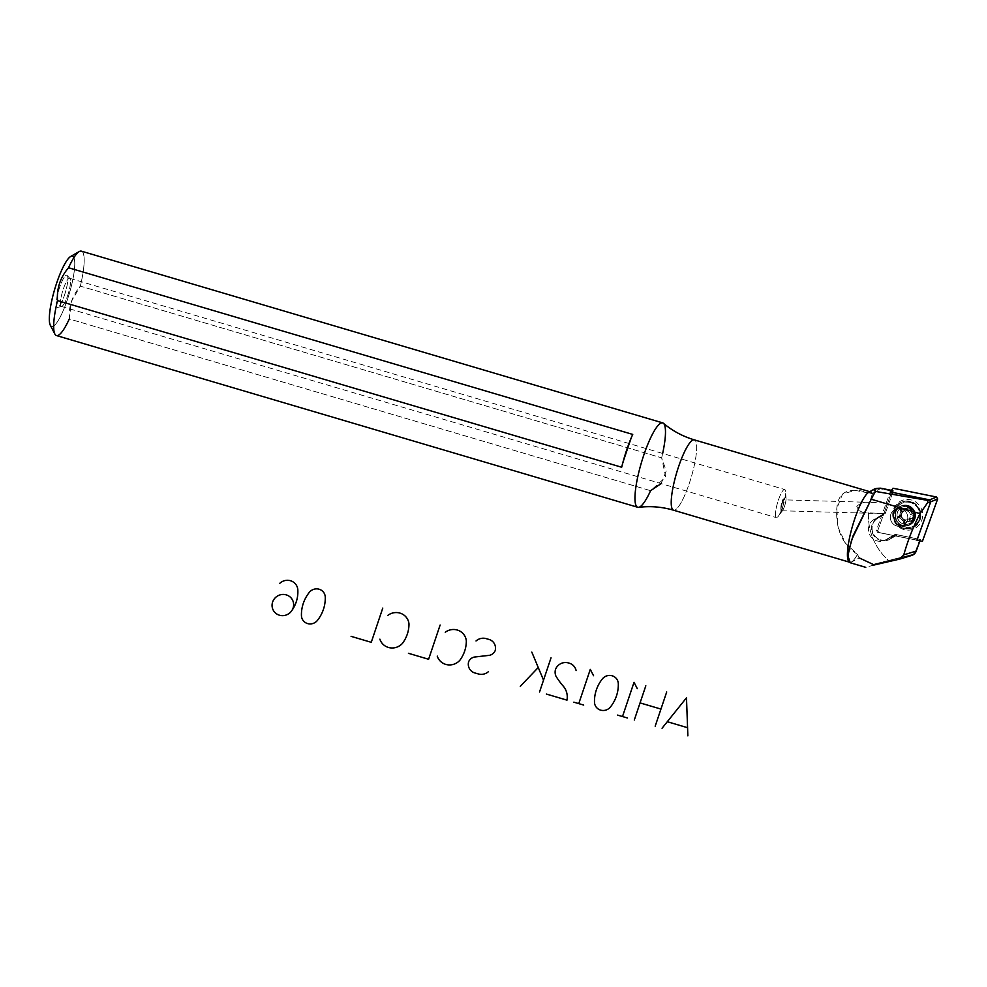 <?xml version="1.0" encoding="UTF-8"?>
<svg xmlns="http://www.w3.org/2000/svg" width="987" height="987" viewBox="0 0 987 987"><rect width="100%" height="100%" fill="white"/><g stroke="black" fill="none" stroke-linecap="round" stroke-linejoin="round"><path stroke-width="0.74" stroke-dasharray="4.93 3.7" d="M910.89 528.39L903.87 528.255A13.941 13.51 73.1 0 1 903.302 501.569A13.941 13.51 73.1 0 1 920.279 510.97A13.941 13.51 73.1 0 1 903.821 528.255A13.941 13.51 73.1 0 1 903.302 501.569A13.941 13.51 73.1 0 1 920.279 510.97A13.941 13.51 73.1 0 1 903.821 528.255C888.263 522.616 893.679 502.42 903.302 501.569L902.784 501.729A13.941 13.51 -106.9 0 0 903.302 528.415A13.941 13.51 -106.9 0 0 919.761 511.13A13.941 13.51 -106.9 0 0 902.784 501.729M903.796 529.55A15.397 14.928 73.1 0 1 897.146 503.715A15.397 14.928 73.1 0 1 922.166 511.118A15.397 14.928 73.1 0 1 903.796 529.55A15.397 14.928 73.1 0 1 897.146 503.715A15.397 14.928 73.1 0 1 922.166 511.118A15.397 14.928 73.1 0 1 903.796 529.55M907.855 505.702A10.265 9.956 -106.9 0 0 898.33 522.802A10.265 9.956 -106.9 0 0 915.22 515.51A10.265 9.956 -106.9 0 0 902.254 505.714A10.265 9.956 -106.9 0 0 895.727 518.434A10.265 9.956 -106.9 0 0 915.22 515.51A10.265 9.956 -106.9 0 0 907.855 505.702M893.951 513.203A10.265 9.956 -106.9 0 0 906.572 525.874A10.265 9.956 -106.9 0 0 913.098 513.154A10.265 9.956 -106.9 0 0 893.951 513.203A10.265 9.956 -106.9 0 0 906.14 525.997A10.265 9.956 -106.9 0 0 910.656 508.947A10.265 9.956 -106.9 0 0 893.951 513.203M878.837 532.573L919.896 540.839L878.837 532.573L877.751 530.624L892.988 488.244L877.751 530.624L876.444 530.278L890.225 491.945L876.444 530.278L877.529 532.227L878.837 532.573L877.431 532.203L876.444 530.278L877.751 530.624L878.837 532.573L916.935 540.16L877.529 532.227M893.766 511.192A13.941 13.51 -106.9 0 0 910.31 528.551A13.941 13.51 -106.9 0 0 916.429 505.43A13.941 13.51 -106.9 0 0 893.766 511.192M908.077 505.467A10.462 10.141 -106.9 0 0 895.604 512.586A10.462 10.141 -106.9 0 0 902.76 525.516A10.462 10.141 -106.9 0 0 915.233 518.385A10.462 10.141 -106.9 0 0 908.077 505.467A10.462 10.141 -106.9 0 0 895.591 517.99A10.462 10.141 -106.9 0 0 912.593 523.011A10.462 10.141 -106.9 0 0 908.077 505.467M900.749 518.397A6.786 6.576 -106.9 0 0 903.216 520.976L900.675 518.372L901.76 516.732A4.59 4.441 -106.9 0 0 904.511 519.618L903.216 520.976L904.425 520.605A6.786 6.576 -106.9 0 1 901.97 518.027A6.786 6.576 -106.9 0 0 904.425 520.605L905.128 523.32L907.645 521.555A6.786 6.576 -106.9 0 0 911.026 520.704L914.085 521.037L913.382 518.323A6.786 6.576 -106.9 0 0 914.295 514.881L916.22 512.956L913.444 511.562A6.786 6.576 -106.9 0 0 910.976 508.984L910.285 506.269L907.756 508.034A6.786 6.576 -106.9 0 0 904.388 508.885L901.328 508.552L902.019 511.266A6.786 6.576 -106.9 0 0 901.106 514.708L899.182 516.633L901.97 518.027L900.749 518.397A6.786 6.576 -106.9 0 0 903.216 520.976L904.425 520.605L905.572 523.579L907.645 521.555A6.786 6.576 -106.9 0 0 911.026 520.704L909.804 521.074L913.839 521.469L913.382 518.323A6.786 6.576 -106.9 0 0 914.295 514.881L916.22 512.956L913.444 511.562A6.786 6.576 -106.9 0 0 910.976 508.984L909.767 509.354L910.976 508.984L909.829 506.01L907.756 508.034A6.786 6.576 -106.9 0 0 904.388 508.885L903.167 509.255L904.388 508.885L901.563 508.12L902.019 511.266A6.786 6.576 -106.9 0 0 901.106 514.708L899.897 515.066L901.106 514.708L899.342 517.25L901.97 518.027L898.096 517.632L899.342 517.25L898.133 517.62L900.749 518.397L901.76 516.732A4.59 4.441 -106.9 0 0 904.511 519.618L905.116 519.791A4.59 4.441 -106.9 0 0 908.879 518.829L909.335 518.385A4.59 4.441 -106.9 0 0 910.347 514.548L910.187 513.919A4.59 4.441 -106.9 0 0 907.435 511.032L906.831 510.847A4.59 4.441 -106.9 0 0 903.056 511.809L902.611 512.253A4.59 4.441 -106.9 0 0 901.6 516.102L899.836 515.14L900.761 511.661L902.019 511.266L900.81 511.624A6.786 6.576 -106.9 0 0 899.897 515.066L898.096 517.632L901.156 516.546L897.973 517.003L899.897 515.066L901.6 516.102A4.59 4.441 -106.9 0 1 902.611 512.253L900.749 511.685L900.07 509.045L901.328 508.552L900.107 508.922L900.81 511.624A6.786 6.576 -106.9 0 0 899.897 515.066L897.973 517.003L899.182 516.633L898.133 517.62L900.749 518.397M910.964 502.494A12.831 12.436 -106.9 0 0 895.653 517.867A12.831 12.436 -106.9 0 0 916.504 524.023A12.831 12.436 -106.9 0 0 903.969 502.519A12.831 12.436 -106.9 0 0 895.801 518.422A12.831 12.436 -106.9 0 0 920.168 514.758A12.831 12.436 -106.9 0 0 910.964 502.494M901.328 508.823A8.982 8.71 -106.9 0 0 890.718 519.964A8.982 8.71 -106.9 0 0 907.781 517.41A8.982 8.71 -106.9 0 0 901.328 508.823A8.982 8.71 -106.9 0 0 890.607 519.581A8.982 8.71 -106.9 0 0 905.202 523.887A8.982 8.71 -106.9 0 0 901.328 508.823M908.04 506.775A8.982 8.71 -106.9 0 0 897.43 517.916A8.982 8.71 -106.9 0 0 914.493 515.362A8.982 8.71 -106.9 0 0 903.142 506.787A8.982 8.71 -106.9 0 0 897.43 517.916A8.982 8.71 -106.9 0 0 914.493 515.362A8.982 8.71 -106.9 0 0 908.04 506.775M910.606 502.605A12.831 12.436 -106.9 0 0 895.456 518.52A12.831 12.436 -106.9 0 0 919.822 514.869A12.831 12.436 -106.9 0 0 910.606 502.605A12.831 12.436 -106.9 0 0 895.308 517.965A12.831 12.436 -106.9 0 0 916.158 524.134A12.831 12.436 -106.9 0 0 910.606 502.605M908.089 506.713A9.031 8.76 -106.9 0 0 897.319 517.533A9.031 8.76 -106.9 0 0 912 521.864A9.031 8.76 -106.9 0 0 908.089 506.713A9.031 8.76 -106.9 0 0 897.319 517.533A9.031 8.76 -106.9 0 0 912 521.864A9.031 8.76 -106.9 0 0 908.089 506.713M905.572 523.579L903.821 523.616L904.511 519.618L903.216 520.976L903.919 523.69L905.116 519.791L906.436 521.926A6.786 6.576 -106.9 0 0 908.472 521.654L906.387 521.938L904.511 523.863L904.672 520.235L904.363 523.949L903.142 520.976L903.821 523.616L905.721 523.492L904.511 523.863L906.436 521.926A6.786 6.576 -106.9 0 0 909.804 521.074L912.432 521.839L909.804 521.074L909.335 518.385A4.59 4.441 -106.9 0 0 910.347 514.548L910.187 513.919A4.59 4.441 -106.9 0 0 907.435 511.032L909.767 509.354L906.831 510.847A4.59 4.441 -106.9 0 0 903.056 511.809L903.142 509.267L904.511 508.675A6.786 6.576 -106.9 0 0 903.167 509.255L903.056 511.809L900.81 511.624L900.107 508.922L902.451 511.624L900.551 508.478L903.167 509.255A6.786 6.576 -106.9 0 1 904.511 508.675L905.733 508.305M909.681 521.284L908.472 521.654A6.786 6.576 -106.9 0 0 909.804 521.074L912.432 521.839L909.496 519.014L912.333 521.839L914.085 521.037L912.864 521.407L912.173 518.693L913.382 518.323L912.173 518.693A6.786 6.576 -106.9 0 0 913.086 515.251L910.347 514.548L913.086 515.251L916.059 512.339L912.222 511.932A6.786 6.576 -106.9 0 0 909.767 509.354L909.064 506.639L910.285 506.269L908.62 506.38L906.547 508.404A6.786 6.576 -106.9 0 0 904.511 508.675A6.786 6.576 -106.9 0 1 906.547 508.404L908.472 506.467L907.275 510.402L909.064 506.639L909.767 509.354A6.786 6.576 -106.9 0 1 912.222 511.932L910.187 513.919L912.222 511.932L914.85 512.709L910.791 514.091L914.85 512.709L915.011 513.326L910.791 514.091L915.011 513.326L913.086 515.251A6.786 6.576 -106.9 0 1 912.173 518.693L909.335 518.385L912.173 518.693L912.864 521.407L909.496 519.014L912.63 521.839L913.839 521.469M901.563 508.12L900.07 509.045L902.451 511.624L900.551 508.478L903.167 509.255M909.829 506.01L908.41 506.516L907.275 510.402L909.064 506.639L906.547 508.404L906.831 510.847L906.547 508.404M906.436 521.926L905.116 519.791A4.59 4.441 -106.9 0 0 908.879 518.829L909.804 521.074M897.973 517.003L898.096 517.632L901.156 516.546L897.973 517.003M780.766 508.91L781.223 510.76C783.036 507.811 783.616 504.197 782.987 499.903L782.814 499.804C781.753 501.063 781.075 504.098 780.766 508.91L780.89 510.279C781.531 511.377 782.284 509.736 783.147 505.344C783.567 501.495 783.394 499.681 782.617 499.891L780.766 508.91M876.283 502.469L869.855 502.371C864.427 501.606 860.072 502.975 856.79 506.467C858.665 511.143 862.564 513.277 868.461 512.858A58.677 56.864 -106.9 0 0 888.633 560.554L873.051 564.379L873.766 565.082L888.645 561.319L911.359 555.533L911.346 554.768L888.633 560.554A58.677 56.864 -106.9 0 1 868.461 512.858L885.191 513.635L877.776 518.261A11.733 11.375 -106.9 0 0 886.869 539.741A11.733 11.375 -106.9 0 0 889.139 538.766L885.536 539.864A11.733 11.375 73.1 0 1 869.966 535.262A11.733 11.375 73.1 0 1 874.174 519.359L883.834 513.845L891.606 492.217L893.383 490.761L884.981 514.153L883.834 513.845L891.606 492.217L893.383 490.761L893.223 491.378L880.17 488.75L872.644 493.414L880.663 488.195L880.17 488.75L893.223 491.378L885.191 513.635L868.461 512.858C862.564 513.277 858.665 511.143 856.79 506.467C860.072 502.975 864.427 501.606 869.855 502.371L782.814 499.804M872.644 493.414A58.677 56.864 -106.9 0 0 869.855 502.371A58.677 56.864 -106.9 0 1 872.644 493.414L872.101 493.759A36.667 7.625 106.5 0 0 868.733 492.266M873.051 564.379L873.766 565.082L911.359 555.533L911.346 554.768A6.601 6.391 -106.9 0 0 915.726 550.758L920.39 539.494L919.921 540.802L920.39 539.494L895.197 534.337L896.332 534.646L895.197 534.337L885.536 539.864L895.197 534.337L920.39 539.494L896.332 534.646L889.139 538.766L889.657 539.346L897.479 534.88L896.332 534.646L885.536 539.864A11.733 11.375 73.1 0 1 869.411 534.115A11.733 11.375 73.1 0 1 874.174 519.359L877.776 518.261L877.591 517.57L884.389 513.684L877.591 517.57A12.473 12.078 -106.9 0 0 873.125 534.46A12.473 12.078 -106.9 0 0 889.657 539.346L897.479 534.88L919.822 539.383L915.726 550.758A6.601 6.391 -106.9 0 1 911.346 554.768L873.051 564.379L859.171 557.877L857.481 554.373C842.491 544.701 835.594 529.402 836.791 508.49C838.321 487.812 853.915 487.751 872.101 493.759L855.198 490.354L842.54 494.043L836.791 508.539L838.123 527.354L845.39 543.121L857.481 554.373L859.171 557.877L850.288 562.763M784.566 506.121A7.328 1.53 106.5 0 0 784.961 497.682A7.328 1.53 106.5 0 0 782.025 504.012A7.328 1.53 106.5 0 0 781.038 510.933A7.328 1.53 106.5 0 0 784.566 506.121A7.328 1.53 106.5 0 0 786.022 498.521A7.328 1.53 106.5 0 0 782.025 504.012A7.328 1.53 106.5 0 0 782.395 510.797A7.328 1.53 106.5 0 0 784.566 506.121M56.444 335.555A44.008 9.154 106.5 0 0 69.287 318.961L650.593 490.687A44.008 9.154 106.5 0 1 638.614 507.343M69.287 318.961C68.436 306.71 72.125 295.767 80.329 286.131L661.648 457.857L665.744 477.116L650.593 490.687L69.287 318.961L71.372 301.529L80.329 286.131L661.648 457.857A44.008 9.154 106.5 0 0 662.659 453.452M79.231 251.562A44.008 9.154 106.5 0 1 80.329 286.131A44.008 9.154 106.5 0 0 81.378 251.154M50.325 325.229A36.667 7.625 106.5 0 0 67.387 299.678A36.667 7.625 106.5 0 0 70.632 256.497M848.499 561.134A36.667 7.625 106.5 0 0 857.481 554.373A36.667 7.625 106.5 0 1 849.745 562.257A36.667 7.625 106.5 0 1 848.499 561.134M689.296 483.396A36.667 7.625 106.5 0 0 694.33 439.869A36.667 7.625 106.5 0 1 689.296 483.396A36.667 7.625 106.5 0 1 673.541 510.205A36.667 7.625 106.5 0 0 689.296 483.396M661.142 483.605L666.237 470.972L661.648 457.857A44.008 9.154 106.5 0 0 663.437 423.287M53.668 326.006A36.667 7.625 106.5 0 0 67.387 299.678A36.667 7.625 106.5 0 0 73.865 257.669M64.488 295.15A16.791 3.492 106.5 0 0 65.376 275.842A16.791 3.492 106.5 0 0 56.247 302.984A16.791 3.492 106.5 0 0 64.488 295.15A16.791 3.492 106.5 0 0 67.165 275.472A16.791 3.492 106.5 0 0 58.689 290.338A16.791 3.492 106.5 0 0 57.727 307.413A16.791 3.492 106.5 0 0 64.488 295.15M67.622 295.681A14.669 3.047 106.5 0 0 69.633 278.272A14.669 3.047 106.5 0 0 62.551 291.473A14.669 3.047 106.5 0 0 61.317 306.402A14.669 3.047 106.5 0 0 67.622 295.681A14.669 3.047 106.5 0 0 69.966 278.482A14.669 3.047 106.5 0 0 62.551 291.473A14.669 3.047 106.5 0 0 61.712 306.402A14.669 3.047 106.5 0 0 67.622 295.681M782.642 506.899A14.669 3.047 106.5 0 0 784.653 489.49A14.669 3.047 106.5 0 0 777.571 502.704A14.669 3.047 106.5 0 0 776.337 517.632A14.669 3.047 106.5 0 0 782.642 506.899A14.669 3.047 106.5 0 0 785.553 491.711A14.669 3.047 106.5 0 0 777.571 502.704A14.669 3.047 106.5 0 0 778.299 516.263A14.669 3.047 106.5 0 0 782.642 506.899M873.766 565.082L865.772 567.34M850.251 562.763L859.171 557.877M877.776 518.261L874.174 519.359L883.834 513.845L884.981 514.153L877.776 518.261A11.733 11.375 -106.9 0 0 873.569 534.164A11.733 11.375 -106.9 0 0 889.139 538.766L889.657 539.346A12.473 12.078 -106.9 0 1 873.125 534.46A12.473 12.078 -106.9 0 1 877.591 517.57L877.776 518.261M911.359 555.533L899.564 559.123L911.359 555.533A7.328 7.106 -106.9 0 0 911.667 555.447M893.383 490.761L891.409 490.354L893.383 490.761M888.645 561.319L888.633 560.554L888.645 561.319M621.674 467.246L632.729 434.416L621.674 467.246M906.572 525.874L908.237 525.368C900.44 526.861 896.134 523.246 895.345 514.511C895.123 511.18 897.43 508.243 902.254 505.714L900.6 506.22M901.662 526.022L908.373 523.986C901.513 525.281 897.751 522.123 897.072 514.498C896.801 511.698 898.824 509.132 903.142 506.787L896.43 508.836M881.613 513.622L781.223 510.76M780.89 510.279L781.038 510.933M782.617 499.891L784.961 497.682M869.744 491.686L870.522 491.921M61.317 306.402L776.337 517.632M69.633 278.272L784.653 489.49M786.022 498.521L785.553 491.711M782.395 510.797L778.299 516.263M886.869 539.741L883.266 540.839M69.966 278.482L67.165 275.472M61.712 306.402L57.727 307.413"/><path stroke-width="1.48" d="M919.896 540.839L916.935 540.16L930.716 501.828L916.935 540.16L922.413 541.345L937.65 498.966L922.413 541.345L919.896 540.839M936.564 497.016L892.988 488.244L890.225 491.945L929.643 499.878L930.716 501.828L917.429 538.816L930.716 501.828L937.65 498.966L930.716 501.828L929.643 499.878L936.564 497.016L937.65 498.966L936.564 497.016L892.988 488.244L890.225 491.945L929.643 499.878L936.564 497.016M872.644 493.414L872.101 493.759A36.667 7.625 106.5 0 0 870.522 491.921A36.667 7.625 106.5 0 0 853.903 521.432A36.667 7.625 106.5 0 0 848.499 561.134A36.667 7.625 106.5 0 1 848.438 560.998L850.288 562.763M873.063 564.379L859.171 557.877M662.659 453.452A44.008 9.154 106.5 0 0 662.696 422.88L81.378 251.154A44.008 9.154 106.5 0 0 68.547 267.748L632.729 434.416A44.008 9.154 106.5 0 0 621.674 467.246L57.505 300.579A44.008 9.154 106.5 0 0 56.444 335.555L637.762 507.281A44.008 9.154 106.5 0 0 650.593 490.687L661.142 483.605M662.696 422.88A44.008 9.154 106.5 0 0 641.451 462.484A44.008 9.154 106.5 0 0 637.762 507.281M54.865 334.038L50.325 325.229A36.667 7.625 106.5 0 1 54.729 289.166A36.667 7.625 106.5 0 1 70.632 256.497L79.231 251.562A44.008 9.154 106.5 0 0 68.547 267.748C60.343 277.384 56.654 288.327 57.505 300.579A44.008 9.154 106.5 0 0 54.865 334.038A44.008 9.154 106.5 0 0 69.287 318.961M927.533 502.79L927.866 500.421L929.643 499.878L891.606 492.217L929.643 499.878L930.716 501.828L927.533 502.79L927.866 500.421L929.643 499.878L930.716 501.828L927.533 502.79L920.007 513.647L927.533 502.79M865.772 567.34L850.251 562.763L847.882 555.706L851.695 539.679L871.262 499.237A47.302 9.833 106.5 0 1 875.592 491.427C872.274 489.379 873.976 488.306 880.663 488.195L891.409 490.354L880.663 488.195L874.47 488.972L875.592 491.427L927.866 500.421L875.592 491.427A47.302 9.833 106.5 0 0 871.262 499.237L920.007 513.647C913.185 526.836 907.781 540.568 903.796 554.854C907.781 540.568 913.185 526.836 920.007 513.647L871.262 499.237L853.076 535.818L848.388 551.782L848.573 561.27M874.47 488.972L868.733 492.266A36.667 7.625 106.5 0 0 852.83 524.936A36.667 7.625 106.5 0 0 848.438 560.998M869.744 491.686L694.33 439.869A36.667 7.625 106.5 0 0 676.626 472.884A36.667 7.625 106.5 0 0 673.541 510.205C661.993 506.837 650.347 505.887 638.614 507.343A44.008 9.154 106.5 0 1 641.451 462.484A44.008 9.154 106.5 0 1 663.437 423.287C672.505 430.887 682.794 436.414 694.33 439.869A36.667 7.625 106.5 0 0 676.626 472.884A36.667 7.625 106.5 0 0 673.541 510.205L849.141 562.084M73.865 257.669A36.667 7.625 106.5 0 0 54.729 289.166A36.667 7.625 106.5 0 0 53.668 326.006M899.564 559.123L873.766 565.082L899.564 559.123L903.796 554.854L916.22 551.067L903.796 554.854L899.848 559.049M899.885 559.037L911.667 555.447A7.328 7.106 -106.9 0 0 916.22 551.067L919.921 540.802L916.22 551.067A7.328 7.106 -106.9 0 1 911.359 555.533M68.547 267.748L632.729 434.416A44.008 9.154 106.5 0 0 621.674 467.246L57.505 300.579C56.654 288.327 60.343 277.384 68.547 267.748M687.865 735.846L687.569 727.703L667.298 721.707L662.067 728.233M687.569 727.703L686.483 697.809L667.298 721.707M666.706 691.961L660.945 709.073L640.057 702.904L645.819 685.792M655.183 726.198L660.945 709.073M634.296 720.029L640.057 702.904M617.591 715.094L622.501 716.537L634.024 682.313L637.294 688.655M622.501 716.537L627.424 717.993M610.546 706.865A9.093 8.747 147.3 0 1 594.482 702.127A36.149 34.804 147.3 0 1 602.243 679.056A9.093 8.747 147.3 0 1 618.306 683.806A36.149 34.804 147.3 0 1 610.546 706.865M573.854 702.164L578.764 703.62L590.288 669.383L593.557 675.725M578.764 703.62L583.687 705.076M546.403 694.058L566.97 700.141A17.692 17.038 147.3 0 0 562.627 685.447A87.004 83.759 147.3 0 1 555.989 676.268A10.475 10.092 147.3 0 1 555.521 669.383A10.475 10.092 147.3 0 1 568.475 662.943L569.24 663.178A10.475 10.092 147.3 0 1 576.112 670.58M551.042 657.798L543.529 680.129L538.248 667.508L520.285 686.347M543.529 680.129L539.531 692.023M538.248 667.508L531.808 652.111M488.503 671.616A10.573 10.178 147.3 0 1 478.424 673.973L474.907 672.974A9.648 9.29 147.3 0 1 468.665 661.685A7.884 7.588 147.3 0 1 474.167 657.083L489.651 655.294A7.884 7.588 147.3 0 0 495.153 650.692A9.648 9.29 147.3 0 0 488.886 639.403L486.085 638.601A10.573 10.178 147.3 0 0 476.03 640.97M445.26 632.248A13.485 12.979 147.3 0 1 466.333 640.834A32.67 31.448 147.3 0 1 459.757 660.402A13.485 12.979 147.3 0 1 437.241 656.108M440.128 625.03L428.605 659.267L408.433 653.295M387.916 615.308A13.485 12.979 147.3 0 1 408.988 623.895A32.67 31.448 147.3 0 1 402.4 643.45A13.485 12.979 147.3 0 1 379.884 639.157M382.771 608.091L371.26 642.315L351.088 636.356M317.506 620.305A9.093 8.747 147.3 0 1 301.442 615.555A36.149 34.804 147.3 0 1 309.202 592.496A9.093 8.747 147.3 0 1 325.266 597.234A36.149 34.804 147.3 0 1 317.506 620.305M279.827 583.28A10.906 10.499 147.3 0 1 297.852 590.645A32.67 31.448 147.3 0 1 291.967 610.398A10.906 10.499 147.3 0 1 272.067 605.265A10.894 10.487 147.3 0 1 285.909 594.779A10.894 10.487 147.3 0 1 291.967 610.398"/></g></svg>
